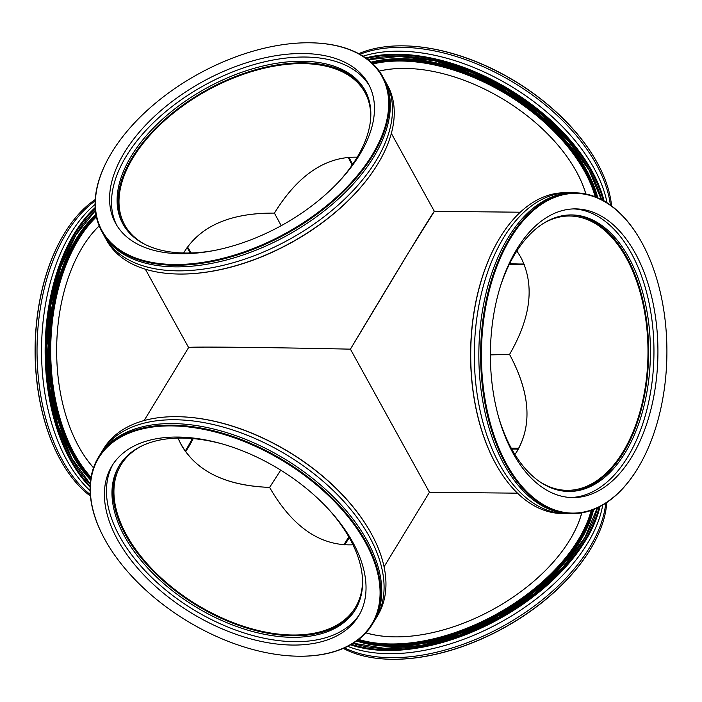 <?xml version="1.0" encoding="UTF-8"?>
<svg xmlns="http://www.w3.org/2000/svg" width="702" height="702" viewBox="0 0 702 702"><rect width="100%" height="100%" fill="white"/><g stroke="black" fill="none" stroke-linecap="round" stroke-linejoin="round"><path stroke-width="1.05" d="M269.594 487.399C222.455 485.547 191.918 469.12 177.992 438.101L181.327 445.059C197.043 471.753 226.465 485.863 269.594 487.399C292.471 527.018 320.279 546.156 353.009 544.805C320.279 546.156 292.471 527.018 269.594 487.399L280.721 470.147L269.603 487.407M384.064 566.768L429.44 492.286L350.421 349.157C264.233 347.297 187.434 346.525 188.61 347.543L144.121 420.559M362.513 579.132A137.171 80.046 31.4 0 1 355.344 607.52A137.171 80.046 31.4 0 1 196.56 604.501A137.171 80.046 31.4 0 1 121.069 464.777A137.171 80.046 31.4 0 1 143.015 445.384M145.349 269.199L188.61 347.56C186.486 346.525 263.619 347.279 350.421 349.157L409.547 250.947L434.371 211.372M183.626 253.001C199.851 226.132 230.116 212.838 274.421 213.118C297.911 175.096 325.517 156.449 357.221 157.178C325.965 156.423 298.64 174.596 275.272 211.697L274.421 213.118L281.212 225.693L274.421 213.118L272.306 213.083C229.089 213.285 199.526 226.597 183.626 253.001M144.314 244.05A137.171 77.94 151.1 0 1 124.754 225.026A137.171 77.94 151.1 0 1 207.178 90.505A137.171 77.94 151.1 0 1 364.935 92.445A137.171 77.94 151.1 0 1 370.612 119.129M520.673 257.011L516.865 250.921L520.673 257.011C534.889 284.529 531.177 317.006 509.555 354.422C531.177 317.006 534.889 284.529 520.673 257.011M490.391 354.887L509.555 354.422L490.391 354.887M348.253 157.327A137.171 80.046 -148.6 0 0 352.176 165.014M509.301 264.347A137.171 80.046 -148.6 0 0 524.28 264.663M517.269 450.956C532.37 424.526 529.878 392.479 509.775 354.817L509.555 354.422C530.835 394.243 532.625 427.606 514.935 454.51L517.269 450.956M518.796 448.297A137.171 77.94 -28.9 0 0 511.293 448.227M348.85 536.933A137.171 77.94 -28.9 0 0 343.901 544.84M185.574 451.772A137.171 79.589 90.6 0 0 193.217 438.618M191.128 252.974A137.171 79.589 90.6 0 0 187.513 246.937M575.877 170.656A141.041 82.301 31.4 0 1 576.158 171.156A141.041 82.301 31.4 0 1 585.828 193.971M379.247 71.121A141.041 82.301 31.4 0 1 408.187 68.48M585.889 193.989A141.321 82.467 -148.6 0 0 575.938 170.753A141.321 82.467 -148.6 0 0 408.081 68.48A141.321 82.467 -148.6 0 0 379.203 71.06M596.7 161.811A159.845 93.278 -148.6 0 0 596.586 161.618A159.845 93.278 -148.6 0 0 406.73 45.928A159.845 93.278 -148.6 0 0 406.502 45.928M358.713 53.668A160.398 93.603 31.4 0 1 406.282 45.92A160.398 93.603 31.4 0 1 596.805 162.004A160.398 93.603 31.4 0 1 597.183 162.68A160.398 93.603 31.4 0 1 611.574 205.984M359.907 54.326A160.398 93.603 31.4 0 1 596.244 164.215A160.398 93.603 31.4 0 1 610.38 205.107M604.115 201.053A160.398 93.603 -148.6 0 0 592.04 171.121A160.398 93.603 -148.6 0 0 365.716 57.95M366.532 58.538A159.845 93.278 31.4 0 1 603.185 200.526M363.074 56.204A160.398 93.603 31.4 0 1 593.91 168.05A160.398 93.603 31.4 0 1 607.072 202.852M352.676 164.294A138.276 80.686 31.4 0 1 352.106 163.276A138.276 80.686 31.4 0 1 348.991 157.266M524.008 263.978A138.276 80.686 31.4 0 1 509.705 263.531M392.111 636.819A141.041 80.142 151.1 0 1 365.9 632.8M581.739 512.855A141.041 80.142 151.1 0 1 570.919 538.109M365.847 632.853A141.321 80.291 -28.9 0 0 391.988 636.811A141.321 80.291 -28.9 0 0 570.98 538.004A141.321 80.291 -28.9 0 0 581.818 512.846M388.82 659.213A159.845 90.821 -28.9 0 0 389.048 659.222A159.845 90.821 -28.9 0 0 591.505 547.455A159.845 90.821 -28.9 0 0 591.619 547.253M606.774 502.509A160.398 91.137 151.1 0 1 591.742 547.051A160.398 91.137 151.1 0 1 590.382 549.324A160.398 91.137 151.1 0 1 388.583 659.204A160.398 91.137 151.1 0 1 343.287 648.402M605.703 503.22A160.398 91.137 151.1 0 1 589.504 547.727A160.398 91.137 151.1 0 1 344.489 647.876M350.544 644.822A160.398 91.137 -28.9 0 0 585.547 540.558A160.398 91.137 -28.9 0 0 599.991 506.572M599.096 507.037A159.845 90.821 151.1 0 1 499.008 618.155A159.845 90.821 151.1 0 1 351.439 644.313M602.711 505.071A160.398 91.137 151.1 0 1 587.302 543.743A160.398 91.137 151.1 0 1 347.736 646.323M344.779 544.892A138.276 78.563 151.1 0 1 345.419 543.822A138.276 78.563 151.1 0 1 349.324 537.776M511.758 449.069A138.276 78.563 151.1 0 1 518.374 449.069M171.648 425.903A159.845 93.278 31.4 0 1 366.242 543.883A159.845 93.278 31.4 0 1 295.27 656.142A159.845 93.278 31.4 0 1 105.414 540.452A159.845 93.278 31.4 0 1 171.648 425.903M295.498 656.151A160.398 93.603 -148.6 0 0 295.717 656.151A160.398 93.603 -148.6 0 0 299.245 656.23A160.398 93.603 -148.6 0 0 372.429 624.139A160.398 93.603 -148.6 0 0 332.3 498.201A160.398 93.603 -148.6 0 0 171.665 425.122A160.398 93.603 -148.6 0 0 98.473 457.213A160.398 93.603 -148.6 0 0 105.195 540.066A160.398 93.603 -148.6 0 0 105.3 540.259M372.429 624.139L373.359 622.604A160.398 93.603 -148.6 0 0 333.231 496.665A160.398 93.603 -148.6 0 0 172.595 423.587A160.398 93.603 -148.6 0 0 99.412 455.677L98.473 457.213M177.808 437.056A144.358 84.24 -148.6 0 0 111.943 465.944A144.358 84.24 -148.6 0 0 148.052 579.282A144.358 84.24 -148.6 0 0 292.629 645.059A144.358 84.24 -148.6 0 0 358.494 616.172A144.358 84.24 -148.6 0 0 322.385 502.834A144.358 84.24 -148.6 0 0 177.808 437.056M101.746 451.842L103.615 448.771A160.398 93.603 31.4 0 1 176.799 416.681A160.398 93.603 31.4 0 1 180.326 416.76A160.398 93.603 31.4 0 1 370.849 532.844A160.398 93.603 31.4 0 1 377.571 615.698L375.702 618.769A160.398 93.603 -148.6 0 0 335.574 492.83A160.398 93.603 -148.6 0 0 174.93 419.752A160.398 93.603 -148.6 0 0 101.746 451.842A160.398 93.603 -148.6 0 0 100.614 453.782M370.744 532.651A159.845 93.278 -148.6 0 0 370.638 532.458A159.845 93.278 -148.6 0 0 180.774 416.769A159.845 93.278 -148.6 0 0 180.554 416.76M374.491 620.656A160.398 93.603 -148.6 0 0 375.702 618.769M113.004 464.276A144.358 84.24 -148.6 0 0 151.263 577.035A144.358 84.24 -148.6 0 0 294.682 641.681A144.358 84.24 -148.6 0 0 359.494 614.461M221.753 443.804A138.276 80.686 -148.6 0 0 182.283 438.066A138.276 80.686 -148.6 0 0 119.191 465.733A138.276 80.686 -148.6 0 0 153.782 574.297A138.276 80.686 -148.6 0 0 292.269 637.302A138.276 80.686 -148.6 0 0 355.361 609.634A138.276 80.686 -148.6 0 0 327.816 508.423M119.665 464.97A138.276 80.686 -148.6 0 0 155.239 573.28A138.276 80.686 -148.6 0 0 293.199 635.766A138.276 80.686 -148.6 0 0 355.817 608.862M81.16 249.298A141.041 81.836 -89.4 0 1 99.166 225.965M93.515 467.707A141.041 81.836 -89.4 0 1 79.212 447.446M99.131 225.895A141.321 81.994 90.6 0 0 81.221 249.201A141.321 81.994 90.6 0 0 79.265 447.543A141.321 81.994 90.6 0 0 93.489 467.769M62.987 235.819A159.845 92.743 90.6 0 0 62.882 236.012A159.845 92.743 90.6 0 0 60.67 460.363A159.845 92.743 90.6 0 0 60.776 460.556M90.426 496.086A160.398 93.068 -89.4 0 1 60.89 460.749A160.398 93.068 -89.4 0 1 60.512 460.082A160.398 93.068 -89.4 0 1 63.101 235.626A160.398 93.068 -89.4 0 1 95.226 199.561M90.295 494.62A160.398 93.068 -89.4 0 1 62.311 460.1A160.398 93.068 -89.4 0 1 95.156 200.886M95.165 207.564A160.398 93.068 90.6 0 0 70.428 460.179A160.398 93.068 90.6 0 0 90.093 487.17M90.128 486.1A159.845 92.743 -89.4 0 1 45.946 345.682A159.845 92.743 -89.4 0 1 95.226 208.555M90.093 490.637A160.398 93.068 -89.4 0 1 66.822 460.143A160.398 93.068 -89.4 0 1 95.077 204.457M190.233 252.983A138.276 80.23 -89.4 0 1 190.242 253.001A138.276 80.23 -89.4 0 0 187.065 247.56M192.295 438.539A138.276 80.23 -89.4 0 1 185.135 451.149M309.573 42.778A159.845 90.821 151.1 0 1 312.952 42.857A159.845 90.821 151.1 0 1 371.49 156.09A159.845 90.821 151.1 0 1 175.123 264.496A159.845 90.821 151.1 0 1 110.495 154.615A159.845 90.821 151.1 0 1 309.573 42.778M110.381 154.817A160.398 91.137 -28.9 0 0 110.258 155.019A160.398 91.137 -28.9 0 0 101.825 231.555A160.398 91.137 -28.9 0 0 174.473 265.268A160.398 91.137 -28.9 0 0 336.837 197.938A160.398 91.137 -28.9 0 0 382.678 76.518A160.398 91.137 -28.9 0 0 313.417 42.866A160.398 91.137 -28.9 0 0 313.18 42.857M101.825 231.555L102.703 233.143A160.398 91.137 -28.9 0 0 175.351 266.865A160.398 91.137 -28.9 0 0 337.723 199.526A160.398 91.137 -28.9 0 0 383.555 78.106L382.678 76.518M303.027 53.519A144.358 82.02 -28.9 0 0 156.897 114.119A144.358 82.02 -28.9 0 0 115.646 223.403A144.358 82.02 -28.9 0 0 181.028 253.747A144.358 82.02 -28.9 0 0 327.158 193.147A144.358 82.02 -28.9 0 0 368.41 83.871A144.358 82.02 -28.9 0 0 303.027 53.519M385.749 82.09L387.513 85.284A160.398 91.137 151.1 0 1 379.08 161.82A160.398 91.137 151.1 0 1 179.308 274.034A160.398 91.137 151.1 0 1 175.921 273.964A160.398 91.137 151.1 0 1 106.66 240.321L104.905 237.127A160.398 91.137 -28.9 0 0 177.553 270.849A160.398 91.137 -28.9 0 0 339.917 203.519A160.398 91.137 -28.9 0 0 385.749 82.09A160.398 91.137 -28.9 0 0 384.608 80.125M176.158 273.973A159.845 90.821 -28.9 0 0 176.386 273.982A159.845 90.821 -28.9 0 0 378.843 162.215A159.845 90.821 -28.9 0 0 378.957 162.013M103.843 235.117A160.398 91.137 -28.9 0 0 104.905 237.127M369.34 85.644A144.358 82.02 -28.9 0 0 304.966 57.029A144.358 82.02 -28.9 0 0 160.074 116.506A144.358 82.02 -28.9 0 0 116.655 225.131M338.952 181.572A138.276 78.563 -28.9 0 0 365.022 90.312A138.276 78.563 -28.9 0 0 302.395 61.249A138.276 78.563 -28.9 0 0 162.416 119.296A138.276 78.563 -28.9 0 0 122.911 223.964A138.276 78.563 -28.9 0 0 185.539 253.036A138.276 78.563 -28.9 0 0 214.022 250.544M365.452 91.12A138.276 78.563 -28.9 0 0 303.273 62.838A138.276 78.563 -28.9 0 0 163.864 120.375A138.276 78.563 -28.9 0 0 123.359 224.763M576.965 193.419A159.845 92.743 -89.4 0 1 641.33 241.707A159.845 92.743 -89.4 0 1 639.118 466.058A159.845 92.743 -89.4 0 1 487.776 413.127A159.845 92.743 -89.4 0 1 576.965 193.419M641.224 241.514A160.398 93.068 90.6 0 0 641.11 241.321A160.398 93.068 90.6 0 0 576.526 192.866A160.398 93.068 90.6 0 0 575.289 192.839A160.398 93.068 90.6 0 0 480.659 351.246A160.398 93.068 90.6 0 0 570.893 513.592A160.398 93.068 90.6 0 0 572.13 513.618A160.398 93.068 90.6 0 0 638.899 466.444A160.398 93.068 90.6 0 0 639.013 466.251M575.289 192.839L573.49 192.822A160.398 93.068 90.6 0 0 478.861 351.228A160.398 93.068 90.6 0 0 569.085 513.574A160.398 93.068 90.6 0 0 570.331 513.601L572.13 513.618M576.693 208.906A144.358 83.757 90.6 0 0 575.579 208.88A144.358 83.757 90.6 0 0 490.417 351.448A144.358 83.757 90.6 0 0 571.621 497.56A144.358 83.757 90.6 0 0 572.735 497.586A144.358 83.757 90.6 0 0 657.906 355.019A144.358 83.757 90.6 0 0 576.693 208.906M565.821 513.557L562.223 513.522A160.398 93.068 -89.4 0 1 560.977 513.495A160.398 93.068 -89.4 0 1 496.393 465.04A160.398 93.068 -89.4 0 1 498.613 239.917A160.398 93.068 -89.4 0 1 565.373 192.734L568.98 192.769A160.398 93.068 90.6 0 0 474.35 351.184A160.398 93.068 90.6 0 0 564.583 513.531A160.398 93.068 90.6 0 0 565.821 513.557A160.398 93.068 90.6 0 0 568.076 513.531M498.499 240.11A159.845 92.743 90.6 0 0 498.385 240.303A159.845 92.743 90.6 0 0 496.174 464.654A159.845 92.743 90.6 0 0 496.288 464.847M571.235 192.839A160.398 93.068 90.6 0 0 570.226 192.796A160.398 93.068 90.6 0 0 568.98 192.769M570.761 497.525A144.358 83.757 90.6 0 0 653.948 354.019A144.358 83.757 90.6 0 0 573.595 208.898M498.534 416.777A138.276 80.23 90.6 0 0 567.769 491.444A138.276 80.23 90.6 0 0 568.831 491.461A138.276 80.23 90.6 0 0 650.412 354.905A138.276 80.23 90.6 0 0 572.621 214.944A138.276 80.23 90.6 0 0 571.56 214.926A138.276 80.23 90.6 0 0 499.798 288.215M567.936 491.444A138.276 80.23 90.6 0 0 648.622 354.106A138.276 80.23 90.6 0 0 570.823 214.926A138.276 80.23 90.6 0 0 570.656 214.926M391.339 133.406L434.371 211.363C434.371 209.837 394.577 275.166 350.421 349.157L429.44 492.286L517.506 493.173M542.102 224.228A137.171 79.589 -89.4 0 1 569.743 216.014A137.171 79.589 -89.4 0 1 626.351 258.046A137.171 79.589 -89.4 0 1 641.189 407.23A137.171 79.589 -89.4 0 1 567.04 490.338A137.171 79.589 -89.4 0 1 539.566 481.581M373.008 63.943A151.553 88.434 31.4 0 1 595.226 196.771M601.57 199.658A158.187 92.313 -148.6 0 0 367.945 59.591M589.785 171.104A157.634 91.988 31.4 0 1 601.421 199.579M597.788 197.832A152.659 89.084 -148.6 0 0 371.104 62.188M371.788 62.803A152.106 88.759 31.4 0 1 585.749 170.288A152.106 88.759 31.4 0 1 596.893 197.446M596.13 197.13A152.106 88.759 -148.6 0 0 585.284 171.051A152.106 88.759 -148.6 0 0 372.341 63.312M591.163 510.433A151.553 86.109 151.1 0 1 496.814 613.978A151.553 86.109 151.1 0 1 358.669 639.434M352.992 643.374A158.187 89.882 -28.9 0 0 498.569 617.312A158.187 89.882 -28.9 0 0 597.481 507.836M356.537 641.023A152.659 86.741 -28.9 0 0 497.972 616.137A152.659 86.741 -28.9 0 0 593.611 509.52M592.742 509.854A152.106 86.425 151.1 0 1 579.229 541.286A152.106 86.425 151.1 0 1 357.3 640.47M357.923 640.005A152.106 86.425 -28.9 0 0 578.79 540.487A152.106 86.425 -28.9 0 0 592.04 510.117M91.041 477.272A151.553 87.934 -89.4 0 1 96.385 216.883M95.375 210.293A158.187 91.786 90.6 0 0 46.911 345.595A158.187 91.786 90.6 0 0 90.216 484.248M95.911 214.364A152.659 88.575 90.6 0 0 48.324 345.419A152.659 88.575 90.6 0 0 90.628 480.036M90.76 479.062A152.106 88.25 -89.4 0 1 73.026 454.413A152.106 88.25 -89.4 0 1 96.069 215.26M96.2 215.988A152.106 88.25 90.6 0 0 73.929 454.422A152.106 88.25 90.6 0 0 90.883 478.237M406.73 45.928L406.282 45.92M368.181 59.775L399.105 56.432L434.222 60.705L471.174 72.306L507.476 90.47L540.672 113.97L568.541 141.225L589.215 170.393L601.289 199.517M389.048 659.222L388.583 659.204M597.2 507.967L585.108 537.144L563.487 566.505L533.897 593.874L498.525 617.233L459.95 634.871L421.007 645.498L384.547 648.341L353.264 643.207M295.27 656.142L295.717 656.151M180.774 416.769L180.326 416.76M90.242 483.932L71.753 458.213L57.81 425.008L49.368 386.583L47.008 345.577L50.913 304.8L60.793 267.05L75.974 234.916L95.402 210.6M312.952 42.857L313.417 42.866M176.386 273.982L175.921 273.964M434.362 211.363L520.27 212.206"/></g></svg>
